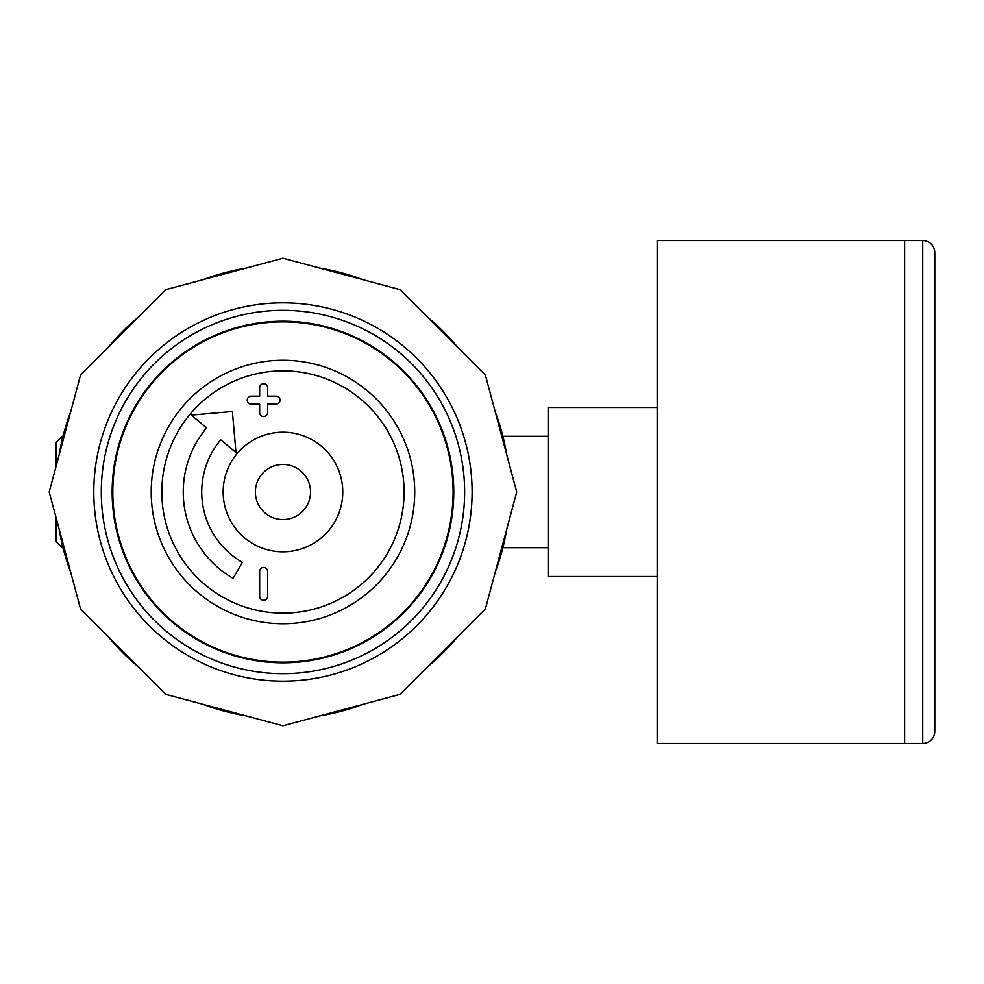 <?xml version="1.0" encoding="UTF-8"?>
<svg xmlns="http://www.w3.org/2000/svg" width="984" height="984" viewBox="0 0 984 984"><rect width="100%" height="100%" fill="white"/><g stroke="black" fill="none" stroke-linecap="round" stroke-linejoin="round"><path stroke-width="1.48" d="M246.062 715.872A226.886 226.886 0 0 1 202.975 704.323M139.064 667.423A226.886 226.886 0 0 1 107.527 635.885M70.627 571.975A226.886 226.886 0 0 1 59.089 528.9M59.089 455.1A226.886 226.886 0 0 1 70.627 412.025M107.527 348.115A226.886 226.886 0 0 1 139.064 316.577M202.975 279.677A226.886 226.886 0 0 1 246.062 268.128M502.184 550.474L500.561 556.255M63.726 433.526L65.35 427.745M63.726 550.474L65.35 556.255M319.862 268.128A226.886 226.886 0 0 1 362.936 279.677M426.847 316.577A226.886 226.886 0 0 1 458.384 348.115M495.284 412.025A226.886 226.886 0 0 1 506.822 455.1M506.822 528.9A226.886 226.886 0 0 1 495.284 571.975M458.384 635.885A226.886 226.886 0 0 1 426.847 667.423M359.947 705.43L362.936 704.323A226.886 226.886 0 0 1 319.862 715.872M502.184 433.526L500.561 427.745M112.151 492A170.81 170.81 0 0 1 282.962 321.19A170.81 170.81 0 0 1 453.759 492A170.81 170.81 0 0 1 282.962 662.81A170.81 170.81 0 0 1 112.151 492M101.29 492A181.671 181.671 0 0 1 282.962 310.329A181.671 181.671 0 0 1 464.632 492A181.671 181.671 0 0 1 282.962 673.671A181.671 181.671 0 0 1 101.29 492M80.516 375.125L49.2 492L80.516 608.875L166.075 694.433L282.962 725.761L399.836 694.433L485.395 608.875L516.711 492L485.395 375.125L399.836 289.567L282.962 258.238L166.075 289.567L80.516 375.125M255.373 492A27.577 27.577 0 0 0 282.962 519.577A27.577 27.577 0 0 0 310.538 492A27.577 27.577 0 0 0 282.962 464.423A27.577 27.577 0 0 0 255.373 492M220.723 439.786A81.242 81.242 0 0 0 242.335 562.356L233.097 578.346A99.704 99.704 0 0 1 206.578 427.905L191.314 415.1L232.384 411.509L235.975 452.578L220.723 439.786M251.215 404.117A3.985 3.985 0 0 1 247.23 400.144A3.985 3.985 0 0 1 251.215 396.158L259.653 396.158L259.653 387.708A3.985 3.985 0 0 1 263.638 383.723A3.985 3.985 0 0 1 267.623 387.708L267.623 396.158L276.073 396.158A3.985 3.985 0 0 1 280.059 400.144A3.985 3.985 0 0 1 276.073 404.117L267.623 404.117L267.623 412.567A3.985 3.985 0 0 1 263.638 416.552A3.985 3.985 0 0 1 259.653 412.567L259.653 404.117L251.215 404.117M342.764 492A59.815 59.815 0 0 0 282.962 432.185A59.815 59.815 0 0 0 223.147 492A59.815 59.815 0 0 0 282.962 551.815A59.815 59.815 0 0 0 342.764 492M161.819 492A121.13 121.13 0 0 0 282.962 613.13A121.13 121.13 0 0 0 404.092 492A121.13 121.13 0 0 0 282.962 370.87A121.13 121.13 0 0 0 161.819 492M112.816 492A170.146 170.146 0 0 1 282.962 321.854A170.146 170.146 0 0 1 453.095 492A170.146 170.146 0 0 1 282.962 662.146A170.146 170.146 0 0 1 112.816 492A170.146 170.146 0 0 0 282.962 662.146A170.146 170.146 0 0 0 453.095 492M259.653 596.292L259.653 571.433A3.985 3.985 0 0 1 263.638 567.448A3.985 3.985 0 0 1 267.623 571.433L267.623 596.292A3.985 3.985 0 0 1 263.638 600.277A3.985 3.985 0 0 1 259.653 596.292M922.734 240.576L904.628 240.576L904.628 743.424L904.628 240.576L657.164 240.576L657.164 743.424L922.734 743.424L922.734 240.576A12.066 12.066 0 0 1 934.8 252.654L934.8 731.346A12.066 12.066 0 0 1 922.734 743.424M502.898 547.707L548.519 547.707M502.898 436.293L548.519 436.293M657.164 407.499L548.519 407.499L548.519 576.501L657.164 576.501M62.103 543.98L62.103 547.707L56.063 541.667L56.063 517.621M56.063 466.379L56.063 442.333L62.103 436.293L62.103 440.02M63.013 436.293L62.103 436.293M63.013 547.707L62.103 547.707M472.111 492A189.149 189.149 0 0 1 282.962 681.149A189.149 189.149 0 0 1 93.8 492A189.149 189.149 0 0 1 282.962 302.851A189.149 189.149 0 0 1 472.111 492M414.719 492A131.758 131.758 0 0 0 282.962 360.242A131.758 131.758 0 0 0 151.204 492A131.758 131.758 0 0 0 282.962 623.758A131.758 131.758 0 0 0 414.719 492"/></g></svg>
